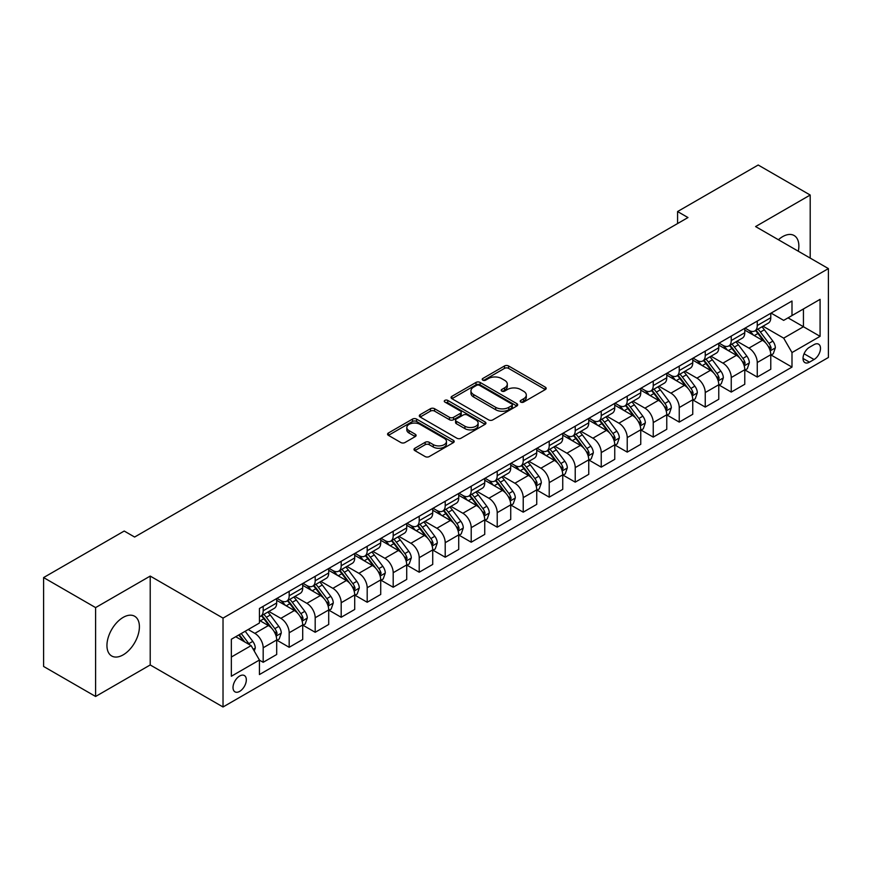 <?xml version="1.0" encoding="UTF-8"?>
<svg xmlns="http://www.w3.org/2000/svg" width="872" height="872" viewBox="0 0 872 872"><rect width="100%" height="100%" fill="white"/><g stroke="black" fill="none" stroke-linecap="round" stroke-linejoin="round"><path stroke-width="1.31" d="M520.78 402.079A2.017 1.166 0 0 0 523.636 402.079L545.338 389.544A2.889 1.668 0 0 0 546.177 388.367A2.889 1.668 0 0 0 545.338 387.19L508.583 365.968A2.889 1.668 0 0 0 504.496 365.968L482.794 378.492A2.017 1.166 0 0 0 482.205 379.32A2.017 1.166 0 0 0 482.794 380.148A2.017 1.166 0 0 0 485.66 380.148L488.462 378.524A9.243 5.33 0 0 1 501.531 378.524L504.594 380.29A9.243 5.33 0 0 1 507.308 384.062A9.243 5.33 0 0 1 504.594 387.844L501.792 389.457A2.017 1.166 0 0 0 501.193 390.285A2.017 1.166 0 0 0 501.792 391.114A2.017 1.166 0 0 0 504.648 391.114L507.46 389.49A9.243 5.33 0 0 1 520.53 389.49L523.592 391.256A9.243 5.33 0 0 1 526.296 395.027A9.243 5.33 0 0 1 523.592 398.798L520.78 400.422A2.017 1.166 0 0 0 520.192 401.251A2.017 1.166 0 0 0 520.78 402.079L520.78 400.422M123.17 654.861A22.945 13.244 120 0 0 138.168 634.642A22.945 13.244 120 0 0 134.648 616.253A22.945 13.244 120 0 0 123.17 617.387A22.945 13.244 120 0 0 108.183 637.606A22.945 13.244 120 0 0 111.703 655.995A22.945 13.244 120 0 0 123.17 654.861M798.305 251.223A22.945 13.244 120 0 0 794.109 235.516A22.945 13.244 120 0 0 782.631 236.65A22.945 13.244 120 0 0 778.413 239.735M239.669 691.376A9.418 5.439 120 0 0 245.817 683.081A9.418 5.439 120 0 0 244.378 675.538A9.418 5.439 120 0 0 239.669 676.007A9.418 5.439 120 0 0 233.522 684.302A9.418 5.439 120 0 0 234.96 691.845A9.418 5.439 120 0 0 239.669 691.376M414.854 448.263A2.889 1.668 0 0 0 414.004 449.44A2.889 1.668 0 0 0 414.854 450.617L425.165 456.568A2.889 1.668 0 0 0 429.253 456.568L453.342 442.66A2.889 1.668 0 0 0 454.192 441.483A2.889 1.668 0 0 0 453.342 440.305L416.587 419.083A2.889 1.668 0 0 0 412.5 419.083L388.411 432.992A2.889 1.668 0 0 0 387.56 434.169A2.889 1.668 0 0 0 388.411 435.346L400.869 442.54A2.889 1.668 0 0 0 404.946 442.54L415.257 436.589A2.889 1.668 0 0 0 416.108 435.411A2.889 1.668 0 0 0 415.257 434.234L409.088 430.659A7.728 4.458 0 0 1 406.821 427.509A7.728 4.458 0 0 1 411.595 423.389A7.728 4.458 0 0 1 420.01 424.359L444.208 438.322A7.728 4.458 0 0 1 446.464 441.483A7.728 4.458 0 0 1 441.701 445.603A7.728 4.458 0 0 1 433.286 444.633L429.253 442.3A2.889 1.668 0 0 0 425.165 442.3L414.854 448.263L414.854 450.617M150.213 576.076L95.604 607.599L43.6 577.569L43.6 666.459L95.604 696.477L150.213 664.955L223.025 706.985L223.025 618.106L150.213 576.076L150.213 664.955M810.197 258.09L810.197 195.034L755.588 226.567L828.4 268.598L223.025 618.106M810.197 195.034L758.193 165.015L677.577 211.547L677.577 223.559M43.6 577.569L124.216 531.037L134.615 537.043L687.975 217.553L677.577 211.547M488.669 419.901A2.889 1.668 0 0 0 492.756 419.901L516.845 405.992A2.889 1.668 0 0 0 517.696 404.815A2.889 1.668 0 0 0 516.845 403.638L480.091 382.416A2.889 1.668 0 0 0 476.014 382.416L451.914 396.324A2.889 1.668 0 0 0 451.064 397.501A2.889 1.668 0 0 0 451.914 398.689L488.669 419.901M445.679 402.515A2.017 1.166 0 0 1 447.728 402.799L447.728 400.39L485.094 421.972A2.889 1.668 0 0 1 485.944 423.149A2.889 1.668 0 0 1 485.094 424.326L461.005 438.235A2.889 1.668 0 0 1 456.917 438.235L420.162 417.012L420.162 414.658A2.889 1.668 0 0 0 419.312 415.835A2.889 1.668 0 0 0 420.162 417.012M420.162 414.658L430.474 408.706A2.889 1.668 0 0 1 434.561 408.706L449.462 417.307A2.889 1.668 0 0 0 453.549 417.307L460.383 413.361A2.889 1.668 0 0 0 461.233 412.183A2.889 1.668 0 0 0 460.383 411.006L444.873 402.047A2.017 1.166 0 0 1 444.273 401.218A2.017 1.166 0 0 1 445.527 400.139A2.017 1.166 0 0 1 447.728 400.39M814.045 344.625L809.467 347.274A9.123 5.265 120 0 0 803.515 355.307A9.123 5.265 120 0 0 804.911 362.621A9.123 5.265 120 0 0 809.467 362.163L814.045 359.526A9.123 5.265 120 0 0 820.007 351.481A9.123 5.265 120 0 0 818.601 344.178A9.123 5.265 120 0 0 814.045 344.625M223.025 706.985L828.4 357.476L828.4 268.598M771.088 313.103L783.677 320.373L791.994 315.566L791.994 301.025L259.431 608.503L259.431 623.033L231.353 639.252L231.353 676.247L259.431 660.028L259.431 674.557L791.994 367.09L791.994 352.56L783.677 338.14L762.989 326.204M791.994 315.566L820.083 299.347L820.083 336.341L791.994 352.56M95.604 607.599L95.604 696.477M788.037 317.844L803.439 326.738L803.439 308.961L820.083 299.347M783.677 338.14L803.439 326.738L820.083 336.341M231.353 657.03L251.114 645.618L235.713 636.724M259.431 660.148L263.18 662.306L263.18 647.776A11.772 6.791 -120 0 0 254.853 633.366L248.204 629.519M263.18 662.306L276.697 654.501L276.697 639.972A11.772 6.791 -120 0 0 268.38 625.562L259.431 620.395M277.013 640.266L289.177 647.297L289.177 632.767A11.772 6.791 -120 0 0 280.86 618.346L268.914 611.457M289.177 647.297L302.704 639.492L302.704 624.962A11.772 6.791 -120 0 0 294.387 610.542L276.697 600.339M303.02 625.257L315.184 632.287L315.184 617.747A11.772 6.791 -120 0 0 306.868 603.337L294.921 596.437M315.184 632.287L328.711 624.472L328.711 609.942A11.772 6.791 -120 0 0 320.384 595.532L302.704 585.319M329.017 610.247L341.192 617.267L341.192 602.737A11.772 6.791 -120 0 0 332.864 588.327L320.918 581.428M341.192 617.267L354.708 609.463L354.708 594.933A11.772 6.791 -120 0 0 346.391 580.523L328.711 570.31M355.024 595.227L367.188 602.258L367.188 587.728A11.772 6.791 -120 0 0 358.872 573.307L346.925 566.418M367.188 602.258L380.715 594.453L380.715 579.913A11.772 6.791 -120 0 0 372.399 565.503L354.708 555.301M381.031 580.218L393.196 587.248L393.196 572.708A11.772 6.791 -120 0 0 384.879 558.298L372.933 551.398M393.196 587.248L406.723 579.433L406.723 564.903A11.772 6.791 -120 0 0 398.395 550.494L380.715 540.28M407.028 565.209L419.203 572.228L419.203 557.698A11.772 6.791 -120 0 0 410.876 543.289L398.929 536.389M419.203 572.228L432.719 564.424L432.719 549.894A11.772 6.791 -120 0 0 424.402 535.473L406.723 525.271M433.035 550.188L445.211 557.219L445.211 542.689A11.772 6.791 -120 0 0 436.883 528.269L424.937 521.369M445.211 557.219L458.727 549.415L458.727 534.874A11.772 6.791 -120 0 0 450.41 520.464L432.719 510.251M459.043 535.179L471.207 542.21L471.207 527.669A11.772 6.791 -120 0 0 462.89 513.259L450.944 506.36M471.207 542.21L484.734 534.394L484.734 519.865A11.772 6.791 -120 0 0 476.406 505.455L458.727 495.242M485.039 520.17L497.214 527.189L497.214 512.66A11.772 6.791 -120 0 0 488.887 498.25L476.94 491.35M497.214 527.189L510.73 519.385L510.73 504.855A11.772 6.791 -120 0 0 502.414 490.435L484.734 480.232M511.047 505.15L523.222 512.18L523.222 497.64A11.772 6.791 -120 0 0 514.894 483.23L502.948 476.33M523.222 512.18L536.738 504.376L536.738 489.835A11.772 6.791 -120 0 0 528.421 475.425L510.73 465.212M537.054 490.14L549.218 497.16L549.218 482.63A11.772 6.791 -120 0 0 540.902 468.22L528.955 461.321M549.218 497.16L562.745 489.356L562.745 474.826A11.772 6.791 -120 0 0 554.418 460.416L536.738 450.203M563.05 475.12L575.226 482.151L575.226 467.621A11.772 6.791 -120 0 0 566.909 453.2L554.952 446.311M575.226 482.151L588.753 474.346L588.753 459.817A11.772 6.791 -120 0 0 580.425 445.396L562.745 435.193M589.058 460.111L601.233 467.141L601.233 452.601A11.772 6.791 -120 0 0 592.906 438.191L580.959 431.291M601.233 467.141L614.749 459.326L614.749 444.796A11.772 6.791 -120 0 0 606.432 430.387L588.753 420.173M615.065 445.102L627.23 452.121L627.23 437.591A11.772 6.791 -120 0 0 618.913 423.182L606.967 416.282M627.23 452.121L640.757 444.317L640.757 429.787A11.772 6.791 -120 0 0 632.429 415.377L614.749 405.164M641.073 430.081L653.237 437.112L653.237 422.582A11.772 6.791 -120 0 0 644.92 408.161L632.963 401.273M653.237 437.112L666.764 429.307L666.764 414.767A11.772 6.791 -120 0 0 658.436 400.357L640.757 390.155M667.069 415.072L679.244 422.103L679.244 407.562A11.772 6.791 -120 0 0 670.917 393.152L658.97 386.252M679.244 422.103L692.76 414.287L692.76 399.758A11.772 6.791 -120 0 0 684.444 385.348L666.764 375.134M693.077 400.063L705.241 407.082L705.241 392.553A11.772 6.791 -120 0 0 696.924 378.143L684.978 371.243M705.241 407.082L718.768 399.278L718.768 384.748A11.772 6.791 -120 0 0 710.451 370.328L692.76 360.125M719.084 385.043L731.248 392.073L731.248 377.543A11.772 6.791 -120 0 0 722.932 363.123L710.985 356.223M731.248 392.073L744.775 384.269L744.775 369.728A11.772 6.791 -120 0 0 736.448 355.318L718.768 345.105M745.08 370.033L757.256 377.064L757.256 362.523A11.772 6.791 -120 0 0 748.928 348.113L736.982 341.214M757.256 377.064L770.772 369.248L770.772 354.719A11.772 6.791 -120 0 0 762.455 340.309L744.775 330.096M745.08 328.112L748.928 330.335A11.772 6.791 -120 0 0 754.814 330.924A11.772 6.791 -120 0 0 757.256 325.529L757.256 321.092M719.084 343.132L722.932 345.345A11.772 6.791 -120 0 0 728.807 345.933A11.772 6.791 -120 0 0 731.248 340.549L731.248 336.102M693.077 358.141L696.924 360.365A11.772 6.791 -120 0 0 702.81 360.943A11.772 6.791 -120 0 0 705.241 355.558L705.241 351.111M667.069 373.151L670.917 375.374A11.772 6.791 -120 0 0 676.803 375.963A11.772 6.791 -120 0 0 679.244 370.567L679.244 366.131M641.062 388.171L644.92 390.394A11.772 6.791 -120 0 0 650.795 390.972A11.772 6.791 -120 0 0 653.237 385.588L653.237 381.14M615.065 403.18L618.913 405.404A11.772 6.791 -120 0 0 624.799 405.981A11.772 6.791 -120 0 0 627.23 400.597L627.23 396.15M589.058 418.189L592.906 420.413A11.772 6.791 -120 0 0 598.792 421.002A11.772 6.791 -120 0 0 601.233 415.617L601.233 411.17M563.05 433.21L566.909 435.433A11.772 6.791 -120 0 0 572.784 436.011A11.772 6.791 -120 0 0 575.226 430.626L575.226 426.179M537.054 448.219L540.902 450.443A11.772 6.791 -120 0 0 546.788 451.02A11.772 6.791 -120 0 0 549.218 445.636L549.218 441.199M511.047 463.239L514.894 465.452A11.772 6.791 -120 0 0 520.78 466.04A11.772 6.791 -120 0 0 523.222 460.656L523.222 456.209M485.039 478.248L488.887 480.472A11.772 6.791 -120 0 0 494.773 481.05A11.772 6.791 -120 0 0 497.214 475.665L497.214 471.218M459.043 493.258L462.89 495.481A11.772 6.791 -120 0 0 468.776 496.07A11.772 6.791 -120 0 0 471.207 490.674L471.207 486.238M433.035 508.278L436.883 510.491A11.772 6.791 -120 0 0 442.769 511.079A11.772 6.791 -120 0 0 445.211 505.695L445.211 501.247M407.028 523.287L410.876 525.511A11.772 6.791 -120 0 0 416.762 526.089A11.772 6.791 -120 0 0 419.203 520.704L419.203 516.257M381.031 538.297L384.879 540.52A11.772 6.791 -120 0 0 390.765 541.109A11.772 6.791 -120 0 0 393.196 535.713L393.196 531.277M355.024 553.317L358.872 555.54A11.772 6.791 -120 0 0 364.758 556.118A11.772 6.791 -120 0 0 367.188 550.733L367.188 546.286M329.017 568.326L332.864 570.55A11.772 6.791 -120 0 0 338.75 571.127A11.772 6.791 -120 0 0 341.192 565.743L341.192 561.296M303.02 583.335L306.868 585.559A11.772 6.791 -120 0 0 312.743 586.148A11.772 6.791 -120 0 0 315.184 580.763L315.184 576.316M277.013 598.356L280.86 600.579A11.772 6.791 -120 0 0 286.746 601.157A11.772 6.791 -120 0 0 289.177 595.772L289.177 591.325M771.088 355.024L791.994 367.09M754.814 330.924L768.341 323.109A11.772 6.791 -120 0 0 770.772 317.724L770.772 313.277M728.807 345.933L742.334 338.129A11.772 6.791 -120 0 0 744.775 332.733L744.775 328.297M702.81 360.943L716.326 353.138A11.772 6.791 -120 0 0 718.768 347.754L718.768 343.306M676.803 375.963L690.33 368.148A11.772 6.791 -120 0 0 692.76 362.763L692.76 358.316M650.795 390.972L664.322 383.168A11.772 6.791 -120 0 0 666.764 377.783L666.764 373.336M624.799 405.981L638.315 398.177A11.772 6.791 -120 0 0 640.757 392.792L640.757 388.345M598.792 421.002L612.318 413.197A11.772 6.791 -120 0 0 614.749 407.802L614.749 403.365M572.784 436.011L586.311 428.207A11.772 6.791 -120 0 0 588.753 422.822L588.753 418.375M546.788 451.02L560.304 443.216A11.772 6.791 -120 0 0 562.745 437.831L562.745 433.384M520.78 466.04L534.307 458.236A11.772 6.791 -120 0 0 536.738 452.841L536.738 448.404M494.773 481.05L508.3 473.245A11.772 6.791 -120 0 0 510.73 467.861L510.73 463.413M468.776 496.07L482.292 488.255A11.772 6.791 -120 0 0 484.734 482.87L484.734 478.423M442.769 511.079L456.285 503.275A11.772 6.791 -120 0 0 458.727 497.879L458.727 493.443M416.762 526.089L430.288 518.284A11.772 6.791 -120 0 0 432.719 512.9L432.719 508.452M390.765 541.109L404.281 533.293A11.772 6.791 -120 0 0 406.723 527.909L406.723 523.462M364.758 556.118L378.274 548.314A11.772 6.791 -120 0 0 380.715 542.929L380.715 538.482M338.75 571.127L352.277 563.323A11.772 6.791 -120 0 0 354.708 557.938L354.708 553.491M312.743 586.148L326.27 578.343A11.772 6.791 -120 0 0 328.711 572.948L328.711 568.511M286.746 601.157L300.262 593.352A11.772 6.791 -120 0 0 302.704 587.968L302.704 583.521M259.431 616.646A11.772 6.791 -120 0 0 260.739 616.166L274.266 608.362A11.772 6.791 -120 0 0 276.697 602.977L276.697 598.53M260.739 616.166A11.772 6.791 -120 0 0 263.18 610.782L263.18 606.345M251.114 645.618L259.431 660.028M521.587 402.363L523.592 401.207A9.243 5.33 0 0 0 526.296 397.436L526.296 395.027M507.308 384.062L507.308 386.47A9.243 5.33 0 0 1 504.594 390.242L502.599 391.397M545.294 389.566L508.583 368.376A2.889 1.668 0 0 0 504.496 368.376L483.611 380.432M516.813 406.014L480.091 384.814A2.889 1.668 0 0 0 476.014 384.814L451.958 398.711M511.744 405.644A2.017 1.166 0 0 0 512.333 404.815A2.017 1.166 0 0 0 511.744 403.987L479.48 385.359A2.017 1.166 0 0 0 476.624 385.359L473.66 387.07A9.243 5.33 0 0 0 470.956 390.841A9.243 5.33 0 0 0 473.66 394.613L495.71 407.355A9.243 5.33 0 0 0 508.779 407.355L511.744 405.644L511.744 408.042A2.017 1.166 0 0 0 512.333 407.213L512.333 404.815M470.956 390.841L470.956 393.25A9.243 5.33 0 0 0 473.66 397.022L473.66 394.613M511.744 408.042L508.779 409.753A9.243 5.33 0 0 1 495.71 409.753L473.66 397.022M420.195 417.034L430.474 411.104L430.474 408.706M461.233 412.183L461.233 414.582A2.889 1.668 0 0 1 460.383 415.77L453.549 419.715A2.889 1.668 0 0 1 449.462 419.715L434.561 411.104A2.889 1.668 0 0 0 430.474 411.104M447.728 402.799L485.061 424.348M464.929 426.245A7.728 4.458 0 0 0 473.354 427.204A7.728 4.458 0 0 0 478.118 423.084A7.728 4.458 0 0 0 475.861 419.933L467.327 415.018A2.889 1.668 0 0 0 463.25 415.018L456.405 418.963A2.889 1.668 0 0 0 455.566 420.141A2.889 1.668 0 0 0 456.405 421.318L464.929 426.245L464.929 428.643A7.728 4.458 0 0 0 473.354 429.613A7.728 4.458 0 0 0 478.118 425.492L478.118 423.084M455.566 420.141L455.566 422.538A2.889 1.668 0 0 0 456.405 423.727L456.405 421.318M464.929 428.643L456.405 423.727M446.464 441.483L446.464 443.881A7.728 4.458 0 0 1 441.701 448.001A7.728 4.458 0 0 1 433.286 447.031L429.253 444.709A2.889 1.668 0 0 0 425.165 444.709L414.887 450.639M406.821 427.509L406.821 429.907A7.728 4.458 0 0 0 409.088 433.068L409.088 430.659M415.257 434.234L415.257 436.589L409.088 433.068M453.309 442.682L416.587 421.481A2.889 1.668 0 0 0 412.5 421.481L388.443 435.368L388.411 432.992M770.772 355.198L773.268 353.76L775.35 347.754A7.794 4.502 -120 0 0 772.865 341.115L764.363 329.769A22.509 12.993 -120 0 0 761.91 326.826M753.452 335.11A22.509 12.993 -120 0 0 748.841 330.292M770.063 350.424L771.142 348.081A7.794 4.502 -120 0 0 768.908 343.394L760.406 332.047A22.509 12.993 -120 0 0 757.953 329.104M755.861 330.314A18.683 10.791 60 0 1 758.923 333.802L766.117 343.405M755.457 330.553A22.509 12.993 60 0 1 757.91 333.486L763.567 341.028M744.775 370.208L747.271 368.769L749.342 362.763A7.794 4.502 -120 0 0 746.857 356.125L738.355 344.778A22.509 12.993 -120 0 0 735.903 341.835M727.444 350.119A22.509 12.993 -120 0 0 722.844 345.301M744.056 365.433L745.135 363.101A7.794 4.502 -120 0 0 742.911 358.403L734.409 347.067A22.509 12.993 -120 0 0 731.946 344.124M729.853 345.334A18.683 10.791 60 0 1 732.927 348.811L740.121 358.414M729.45 345.563A22.509 12.993 60 0 1 731.913 348.506L737.559 356.048M718.768 385.228L721.264 383.789L723.346 377.783A7.794 4.502 -120 0 0 720.85 371.145L712.359 359.798A22.509 12.993 -120 0 0 709.895 356.855M701.448 365.139A22.509 12.993 -120 0 0 696.837 360.31M718.059 380.454L719.138 378.11A7.794 4.502 -120 0 0 716.904 373.423L708.402 362.076A22.509 12.993 -120 0 0 705.949 359.133M703.857 360.343A18.683 10.791 60 0 1 706.919 363.831L714.114 373.434M703.453 360.572A22.509 12.993 60 0 1 705.906 363.515L711.552 371.058M692.76 400.237L695.257 398.798L697.338 392.792A7.794 4.502 -120 0 0 694.853 386.154L686.351 374.807A22.509 12.993 -120 0 0 683.899 371.864M675.44 380.148A22.509 12.993 -120 0 0 670.83 375.331M692.052 395.463L693.131 393.119A7.794 4.502 -120 0 0 690.897 388.432L682.394 377.086A22.509 12.993 -120 0 0 679.942 374.143M677.849 375.352A18.683 10.791 60 0 1 680.912 378.84L688.106 388.443M677.446 375.592A22.509 12.993 60 0 1 679.898 378.524L685.556 386.078M666.764 415.257L669.26 413.808L671.331 407.802A7.794 4.502 -120 0 0 668.846 401.164L660.344 389.817A22.509 12.993 -120 0 0 657.891 386.874M649.433 395.158A22.509 12.993 -120 0 0 644.833 390.34M666.044 410.472L667.124 408.14A7.794 4.502 -120 0 0 664.9 403.453L656.398 392.106A22.509 12.993 -120 0 0 653.935 389.163M651.842 390.373A18.683 10.791 60 0 1 654.916 393.861L662.11 403.464M651.438 390.602A22.509 12.993 60 0 1 653.902 393.545L659.548 401.087M640.757 430.267L643.253 428.828L645.335 422.822A7.794 4.502 -120 0 0 642.838 416.184L634.347 404.837A22.509 12.993 -120 0 0 631.884 401.894M623.436 410.178A22.509 12.993 -120 0 0 618.826 405.349M640.048 425.492L641.127 423.149A7.794 4.502 -120 0 0 638.893 418.462L630.391 407.115A22.509 12.993 -120 0 0 627.938 404.172M625.845 405.382A18.683 10.791 60 0 1 628.908 408.87L636.102 418.473M625.442 405.611A22.509 12.993 60 0 1 627.894 408.554L633.541 416.097M614.749 445.276L617.245 443.837L619.327 437.831A7.794 4.502 -120 0 0 616.842 431.193L608.34 419.846A22.509 12.993 -120 0 0 605.887 416.903M597.429 425.187A22.509 12.993 -120 0 0 592.818 420.369M614.041 440.502L615.12 438.169A7.794 4.502 -120 0 0 612.885 433.471L604.383 422.124A22.509 12.993 -120 0 0 601.931 419.192M599.838 420.391A18.683 10.791 60 0 1 602.901 423.879L610.095 433.482M599.435 420.631A22.509 12.993 60 0 1 601.887 423.574L607.544 431.117M588.753 460.296L591.249 458.846L593.32 452.841A7.794 4.502 -120 0 0 590.835 446.202L582.333 434.856A22.509 12.993 -120 0 0 579.88 431.923M571.422 440.207A22.509 12.993 -120 0 0 566.822 435.379M588.033 455.522L589.112 453.178A7.794 4.502 -120 0 0 586.878 448.491L578.387 437.145A22.509 12.993 -120 0 0 575.923 434.202M573.831 435.411A18.683 10.791 60 0 1 576.904 438.899L584.087 448.502M573.427 435.64A22.509 12.993 60 0 1 575.891 438.583L581.537 446.126M562.745 475.305L565.241 473.867L567.323 467.861A7.794 4.502 -120 0 0 564.827 461.223L556.336 449.876A22.509 12.993 -120 0 0 553.873 446.933M545.425 455.217A22.509 12.993 -120 0 0 540.814 450.388M562.037 470.531L563.105 468.188A7.794 4.502 -120 0 0 560.881 463.501L552.379 452.154A22.509 12.993 -120 0 0 549.927 449.211M547.823 450.421A18.683 10.791 60 0 1 550.897 453.909L558.091 463.512M547.431 450.65A22.509 12.993 60 0 1 549.883 453.593L555.529 461.135M536.738 490.315L539.234 488.876L541.316 482.87A7.794 4.502 -120 0 0 538.831 476.232L530.329 464.885A22.509 12.993 -120 0 0 527.876 461.942M519.418 470.226A22.509 12.993 -120 0 0 514.807 465.408M536.029 485.541L537.108 483.208A7.794 4.502 -120 0 0 534.874 478.51L526.372 467.163A22.509 12.993 -120 0 0 523.919 464.231M521.827 465.441A18.683 10.791 60 0 1 524.889 468.918L532.083 478.521M521.423 465.67A22.509 12.993 60 0 1 523.876 468.613L529.533 476.156M510.73 505.335L513.227 503.885L515.308 497.879A7.794 4.502 -120 0 0 512.823 491.241L504.321 479.894A22.509 12.993 -120 0 0 501.869 476.962M493.41 485.246A22.509 12.993 -120 0 0 488.811 480.418M510.022 500.561L511.101 498.217A7.794 4.502 -120 0 0 508.867 493.53L500.375 482.183A22.509 12.993 -120 0 0 497.912 479.24M495.819 480.45A18.683 10.791 60 0 1 498.882 483.938L506.076 493.541M495.416 480.679A22.509 12.993 60 0 1 497.879 483.622L503.526 491.165M484.734 520.344L487.23 518.905L489.312 512.9A7.794 4.502 -120 0 0 486.816 506.261L478.314 494.915A22.509 12.993 -120 0 0 475.861 491.972M467.414 500.256A22.509 12.993 -120 0 0 462.803 495.438M484.025 515.57L485.094 513.227A7.794 4.502 -120 0 0 482.87 508.54L474.368 497.193A22.509 12.993 -120 0 0 471.916 494.25M469.812 495.46A18.683 10.791 60 0 1 472.886 498.948L480.08 508.55M469.419 495.699A22.509 12.993 60 0 1 471.872 498.631L477.518 506.174M458.727 535.354L461.223 533.915L463.305 527.909A7.794 4.502 -120 0 0 460.819 521.271L452.317 509.924A22.509 12.993 -120 0 0 449.865 506.981M441.406 515.265A22.509 12.993 -120 0 0 436.796 510.447M458.018 530.579L459.097 528.247A7.794 4.502 -120 0 0 456.863 523.549L448.361 512.213A22.509 12.993 -120 0 0 445.908 509.27M443.815 510.48A18.683 10.791 60 0 1 446.878 513.957L454.072 523.56M443.412 510.709A22.509 12.993 60 0 1 445.865 513.652L451.522 521.194M432.719 550.374L435.215 548.935L437.297 542.929A7.794 4.502 -120 0 0 434.812 536.28L426.31 524.944A22.509 12.993 -120 0 0 423.857 522.001M415.399 530.285A22.509 12.993 -120 0 0 410.799 525.456M432.011 545.6L433.09 543.256A7.794 4.502 -120 0 0 430.855 538.569L422.364 527.222A22.509 12.993 -120 0 0 419.901 524.279M417.808 525.489A18.683 10.791 60 0 1 420.871 528.977L428.065 538.58M417.405 525.718A22.509 12.993 60 0 1 419.857 528.661L425.514 536.204M406.723 565.383L409.219 563.944L411.301 557.938A7.794 4.502 -120 0 0 408.805 551.3L400.303 539.953A22.509 12.993 -120 0 0 397.85 537.01M389.403 545.294A22.509 12.993 -120 0 0 384.792 540.477M406.014 560.609L407.082 558.265A7.794 4.502 -120 0 0 404.859 553.578L396.357 542.231A22.509 12.993 -120 0 0 393.904 539.288M391.8 540.498A18.683 10.791 60 0 1 394.874 543.986L402.068 553.589M391.397 540.738A22.509 12.993 60 0 1 393.861 543.67L399.507 551.224M380.715 580.403L383.211 578.953L385.293 572.948A7.794 4.502 -120 0 0 382.808 566.309L374.306 554.963A22.509 12.993 -120 0 0 371.843 552.02M363.395 560.304A22.509 12.993 -120 0 0 358.784 555.486M380.007 575.618L381.086 573.286A7.794 4.502 -120 0 0 378.851 568.599L370.349 557.252A22.509 12.993 -120 0 0 367.897 554.309M365.804 555.519A18.683 10.791 60 0 1 368.867 559.007L376.061 568.609M365.401 555.747A22.509 12.993 60 0 1 367.853 558.69L373.51 566.233M354.708 595.413L357.204 593.974L359.286 587.968A7.794 4.502 -120 0 0 356.801 581.33L348.299 569.983A22.509 12.993 -120 0 0 345.846 567.04M337.388 575.324A22.509 12.993 -120 0 0 332.777 570.495M353.999 590.638L355.078 588.295A7.794 4.502 -120 0 0 352.844 583.608L344.342 572.261A22.509 12.993 -120 0 0 341.889 569.318M339.797 570.528A18.683 10.791 60 0 1 342.86 574.016L350.053 583.619M339.393 570.757A22.509 12.993 60 0 1 341.846 573.7L347.503 581.243M328.711 610.422L331.207 608.983L333.278 602.977A7.794 4.502 -120 0 0 330.793 596.339L322.291 584.992A22.509 12.993 -120 0 0 319.839 582.049M311.391 590.333A22.509 12.993 -120 0 0 306.781 585.515M327.992 605.648L329.071 603.315A7.794 4.502 -120 0 0 326.847 598.617L318.345 587.27A22.509 12.993 -120 0 0 315.882 584.338M313.789 585.537A18.683 10.791 60 0 1 316.863 589.025L324.057 598.628M313.386 585.777A22.509 12.993 60 0 1 315.849 588.72L321.495 596.263M302.704 625.442L305.2 623.992L307.282 617.986A7.794 4.502 -120 0 0 304.797 611.348L296.295 600.001A22.509 12.993 -120 0 0 293.831 597.069M285.384 605.353A22.509 12.993 -120 0 0 280.773 600.525M301.995 620.668L303.075 618.324A7.794 4.502 -120 0 0 300.84 613.637L292.338 602.29A22.509 12.993 -120 0 0 289.886 599.347M287.793 600.557A18.683 10.791 60 0 1 290.856 604.045L298.05 613.648M287.389 600.786A22.509 12.993 60 0 1 289.842 603.729L295.488 611.272M276.697 640.451L279.193 639.013L281.275 633.007A7.794 4.502 -120 0 0 278.789 626.369L270.287 615.022A22.509 12.993 -120 0 0 267.835 612.079M275.988 635.677L277.067 633.334A7.794 4.502 -120 0 0 274.833 628.647L266.331 617.3A22.509 12.993 -120 0 0 263.878 614.357M261.785 615.567A18.683 10.791 60 0 1 264.848 619.055L272.042 628.658M261.382 615.796A22.509 12.993 60 0 1 263.835 618.739L269.492 626.281M254.232 651.024L255.267 648.016A7.794 4.502 -120 0 0 252.782 641.378L245.196 631.252M249.545 644.702A7.794 4.502 -120 0 0 248.836 643.656L241.25 633.53M239.288 634.663L244.749 641.934M238.754 634.98L243.375 641.149M254.853 633.366L268.38 625.562M280.86 618.346L294.387 610.542M306.868 603.337L320.384 595.532M332.864 588.327L346.391 580.523M358.872 573.307L372.399 565.503M384.879 558.298L398.395 550.494M410.876 543.289L424.402 535.473M436.883 528.269L450.41 520.464M462.89 513.259L476.406 505.455M488.887 498.25L502.414 490.435M514.894 483.23L528.421 475.425M540.902 468.22L554.418 460.416M566.909 453.2L580.425 445.396M592.906 438.191L606.432 430.387M618.913 423.182L632.429 415.377M644.92 408.161L658.436 400.357M670.917 393.152L684.444 385.348M696.924 378.143L710.451 370.328M722.932 363.123L736.448 355.318M748.928 348.113L762.455 340.309M757.256 325.529L770.772 317.724M757.256 362.523L770.772 354.719M731.248 377.543L744.775 369.728M731.248 340.549L744.775 332.733M705.241 392.553L718.768 384.748M705.241 355.558L718.768 347.754M679.244 407.562L692.76 399.758M679.244 370.567L692.76 362.763M653.237 422.582L666.764 414.767M653.237 385.588L666.764 377.783M627.23 437.591L640.757 429.787M627.23 400.597L640.757 392.792M601.233 452.601L614.749 444.796M601.233 415.617L614.749 407.802M575.226 467.621L588.753 459.817M575.226 430.626L588.753 422.822M549.218 482.63L562.745 474.826M549.218 445.636L562.745 437.831M523.222 497.64L536.738 489.835M523.222 460.656L536.738 452.841M497.214 512.66L510.73 504.855M497.214 475.665L510.73 467.861M471.207 527.669L484.734 519.865M471.207 490.674L484.734 482.87M445.211 542.689L458.727 534.874M445.211 505.695L458.727 497.879M419.203 557.698L432.719 549.894M419.203 520.704L432.719 512.9M393.196 572.708L406.723 564.903M393.196 535.713L406.723 527.909M367.188 587.728L380.715 579.913M367.188 550.733L380.715 542.929M341.192 602.737L354.708 594.933M341.192 565.743L354.708 557.938M315.184 617.747L328.711 609.942M315.184 580.763L328.711 572.948M289.177 632.767L302.704 624.962M289.177 595.772L302.704 587.968M263.18 647.776L276.697 639.972M263.18 610.782L276.697 602.977M804.071 353.76L814.045 359.526M803.025 358.447L809.467 362.163M523.592 401.207L523.592 398.798M501.792 391.114L501.792 389.457M504.594 390.242L504.594 387.844M482.794 380.148L482.794 378.492M504.496 368.376L504.496 365.968M508.583 368.376L508.583 365.968M545.338 389.544L545.338 387.19M451.914 398.689L451.914 396.324M476.014 384.814L476.014 382.416M480.091 384.814L480.091 382.416M516.845 405.992L516.845 403.638M495.71 409.753L495.71 407.355M508.779 409.753L508.779 407.355M434.561 411.104L434.561 408.706M449.462 419.715L449.462 417.307M453.549 419.715L453.549 417.307M460.383 415.77L460.383 413.361M485.094 424.326L485.094 421.972M425.165 444.709L425.165 442.3M429.253 444.709L429.253 442.3M433.286 447.031L433.286 444.633M412.5 421.481L412.5 419.083M416.587 421.481L416.587 419.083M453.342 442.66L453.342 440.305M770.194 350.849L775.295 347.906M760.406 332.047L764.363 329.769M754.28 335.589L757.91 333.486M768.908 343.394L772.865 341.115M768.297 346.435L771.142 348.081M744.187 365.869L749.299 362.916M734.409 347.067L738.355 344.778M728.273 350.599L731.913 348.506M742.911 358.403L746.857 356.125M742.29 361.455L745.135 363.101M718.19 380.879L723.291 377.925M708.402 362.076L712.359 359.798M702.276 365.619L705.906 363.515M716.904 373.423L720.85 371.145M716.283 376.464L719.138 378.11M692.183 395.888L697.284 392.945M682.394 377.086L686.351 374.807M676.269 380.628L679.898 378.524M690.897 388.432L694.853 386.154M690.286 391.484L693.131 393.119M666.175 410.908L671.287 407.954M656.398 392.106L660.344 389.817M650.261 395.637L653.902 393.545M664.9 403.453L668.846 401.164M664.279 406.494L667.124 408.14M640.168 425.918L645.28 422.964M630.391 407.115L634.347 404.837M624.265 410.658L627.894 408.554M638.893 418.462L642.838 416.184M638.271 421.503L641.127 423.149M614.171 440.927L619.273 437.984M604.383 422.124L608.34 419.846M598.257 425.667L601.887 423.574M612.885 433.471L616.842 431.193M612.264 436.523L615.12 438.169M588.164 455.947L593.276 452.993M578.387 437.145L582.333 434.856M572.25 440.676L575.891 438.583M586.878 448.491L590.835 446.202M586.267 451.533L589.112 453.178M562.157 470.956L567.269 468.013M552.379 452.154L556.336 449.876M546.254 455.696L549.883 453.593M560.881 463.501L564.827 461.223M560.26 466.542L563.105 468.188M536.16 485.966L541.261 483.023M526.372 467.163L530.329 464.885M520.246 470.706L523.876 468.613M534.874 478.51L538.831 476.232M534.253 481.562L537.108 483.208M510.153 500.986L515.265 498.032M500.375 482.183L504.321 479.894M494.239 485.715L497.879 483.622M508.867 493.53L512.823 491.241M508.256 496.571L511.101 498.217M484.145 515.995L489.257 513.052M474.368 497.193L478.314 494.915M468.242 500.735L471.872 498.631M482.87 508.54L486.816 506.261M482.249 511.581L485.094 513.227M458.149 531.015L463.25 528.061M448.361 512.213L452.317 509.924M442.235 515.744L445.865 513.652M456.863 523.549L460.819 521.271M456.241 526.601L459.097 528.247M432.141 546.025L437.254 543.071M422.364 527.222L426.31 524.944M416.227 530.765L419.857 528.661M430.855 538.569L434.812 536.28M430.245 541.61L433.09 543.256M406.134 561.034L411.246 558.091M396.357 542.231L400.303 539.953M390.22 545.774L393.861 543.67M404.859 553.578L408.805 551.3M404.237 556.63L407.082 558.265M380.138 576.054L385.239 573.1M370.349 557.252L374.306 554.963M364.224 560.783L367.853 558.69M378.851 568.599L382.808 566.309M378.23 571.64L381.086 573.286M354.13 591.063L359.231 588.11M344.342 572.261L348.299 569.983M338.216 575.803L341.846 573.7M352.844 583.608L356.801 581.33M352.233 586.649L355.078 588.295M328.123 606.073L333.235 603.13M318.345 587.27L322.291 584.992M312.209 590.813L315.849 588.72M326.847 598.617L330.793 596.339M326.226 601.669L329.071 603.315M302.126 621.093L307.227 618.139M292.338 602.29L296.295 600.001M286.212 605.822L289.842 603.729M300.84 613.637L304.797 611.348M300.219 616.678L303.075 618.324M276.119 636.102L281.22 633.159M266.331 617.3L270.287 615.022M260.205 620.842L263.835 618.739M274.833 628.647L278.789 626.369M274.222 631.688L277.067 633.334M253.24 649.313L255.224 648.168M248.836 643.656L252.782 641.378"/></g></svg>
